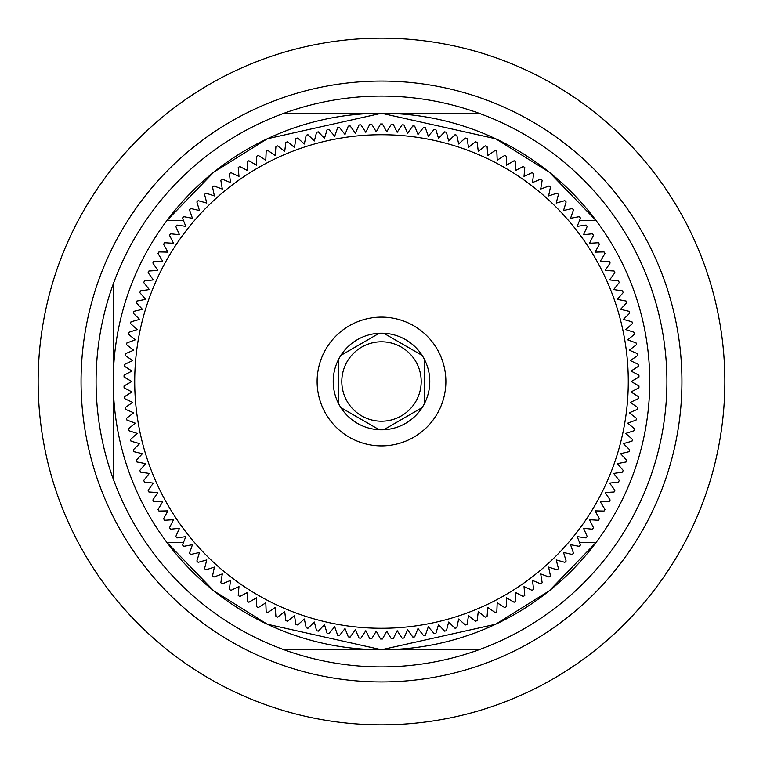 <?xml version="1.0" encoding="UTF-8"?>
<svg xmlns="http://www.w3.org/2000/svg" width="763" height="763" viewBox="0 0 763 763"><rect width="100%" height="100%" fill="white"/><g stroke="black" fill="none" stroke-linecap="round" stroke-linejoin="round"><path stroke-width="1.14" d="M579.518 220.555L596.094 220.555L549.207 172.142L495.683 138.771L381.5 113.258L267.317 138.771L213.793 172.142L166.906 220.555L183.482 220.555M579.518 542.445L596.094 542.445L549.207 590.858L495.683 624.229L381.5 649.742L267.317 624.229L213.793 590.858L166.906 542.445L183.482 542.445M681.931 381.5A300.431 300.431 0 0 1 231.284 641.683A300.431 300.431 0 0 1 231.284 121.317A300.431 300.431 0 0 1 681.931 381.5M724.85 381.5A343.35 343.35 0 0 1 209.825 678.851A343.35 343.35 0 0 1 209.825 84.149A343.35 343.35 0 0 1 724.85 381.5M649.742 381.5A268.242 268.242 0 0 1 247.384 613.805A268.242 268.242 0 0 1 247.374 149.195A268.242 268.242 0 0 1 649.742 381.5A268.242 268.242 0 0 1 247.384 613.805A268.242 268.242 0 0 1 247.374 149.195A268.242 268.242 0 0 1 649.742 381.5M113.258 284.008L113.258 478.992M478.992 113.258L284.008 113.258M478.992 649.742L284.008 649.742M638.974 377.027L631.23 381.5L638.974 385.973A257.512 257.512 0 0 1 638.936 387.814L631.011 391.953L638.564 396.75A257.512 257.512 0 0 1 638.44 398.591L630.352 402.397L637.696 407.499A257.512 257.512 0 0 1 637.506 409.33L629.256 412.802L636.38 418.21A257.512 257.512 0 0 1 636.113 420.031L627.73 423.15L634.625 428.844A257.512 257.512 0 0 1 634.272 430.656L625.774 433.422L632.422 439.402A257.512 257.512 0 0 1 631.993 441.195L623.381 443.608L629.771 449.865A257.512 257.512 0 0 1 629.275 451.639L620.567 453.68L626.69 460.203A257.512 257.512 0 0 1 626.127 461.949L617.334 463.627L623.18 470.399A257.512 257.512 0 0 1 622.541 472.125L613.69 473.432L619.251 480.442A257.512 257.512 0 0 1 618.535 482.14L609.637 483.074L614.892 490.313A257.512 257.512 0 0 1 614.11 491.973L605.183 492.536L610.133 499.984A257.512 257.512 0 0 1 609.284 501.615L600.338 501.806L604.973 509.455A257.512 257.512 0 0 1 604.048 511.057L595.111 510.867L599.413 518.706A257.512 257.512 0 0 1 598.43 520.261L589.503 519.698L593.48 527.71A257.512 257.512 0 0 1 592.431 529.217L583.533 528.282L587.176 536.456A257.512 257.512 0 0 1 586.06 537.925L577.21 536.618L580.5 544.935A257.512 257.512 0 0 1 579.327 546.356L570.543 544.677L573.48 553.127A257.512 257.512 0 0 1 572.25 554.491L563.542 552.45L566.127 561.015A257.512 257.512 0 0 1 564.839 562.331L556.227 559.928L558.449 568.588A257.512 257.512 0 0 1 557.104 569.847L548.597 567.081L550.457 575.836A257.512 257.512 0 0 1 549.064 577.038L540.681 573.919L542.178 582.741A257.512 257.512 0 0 1 540.729 583.886L532.488 580.414L533.604 589.294A257.512 257.512 0 0 1 532.116 590.371L524.019 586.566L524.772 595.474A257.512 257.512 0 0 1 523.237 596.494L515.311 592.355L515.683 601.292A257.512 257.512 0 0 1 514.109 602.245L506.365 597.772L506.365 606.719A257.512 257.512 0 0 1 504.753 607.606L497.199 602.808L496.827 611.745A257.512 257.512 0 0 1 495.177 612.565L487.824 607.462L487.08 616.37A257.512 257.512 0 0 1 485.402 617.124L478.277 611.716L477.152 620.586A257.512 257.512 0 0 1 475.444 621.263L468.549 615.569L467.061 624.382A257.512 257.512 0 0 1 465.316 624.992L458.668 619.003L456.808 627.758A257.512 257.512 0 0 1 455.044 628.283L448.654 622.026L446.431 630.696A257.512 257.512 0 0 1 444.648 631.154L438.525 624.63L435.94 633.195A257.512 257.512 0 0 1 434.137 633.576L428.291 626.805L425.353 635.255A257.512 257.512 0 0 1 423.541 635.56L417.981 628.55L414.69 636.867A257.512 257.512 0 0 1 412.859 637.095L407.604 629.856L403.961 638.03A257.512 257.512 0 0 1 402.13 638.183L397.18 630.734L393.203 638.745A257.512 257.512 0 0 1 391.362 638.822L386.727 631.173L382.425 639.013A257.512 257.512 0 0 1 380.575 639.013L376.273 631.173L371.638 638.822A257.512 257.512 0 0 1 369.797 638.745L365.82 630.734L360.87 638.183A257.512 257.512 0 0 1 359.039 638.03L355.396 629.856L350.141 637.095A257.512 257.512 0 0 1 348.309 636.867L345.019 628.55L339.459 635.56A257.512 257.512 0 0 1 337.647 635.255L334.709 626.805L328.863 633.576A257.512 257.512 0 0 1 327.06 633.195L324.475 624.63L318.352 631.154A257.512 257.512 0 0 1 316.569 630.696L314.346 622.026L307.956 628.283A257.512 257.512 0 0 1 306.192 627.758L304.332 619.003L297.684 624.992A257.512 257.512 0 0 1 295.939 624.382L294.451 615.569L287.556 621.263A257.512 257.512 0 0 1 285.848 620.586L284.723 611.716L277.598 617.124A257.512 257.512 0 0 1 275.92 616.37L275.176 607.462L267.823 612.565A257.512 257.512 0 0 1 266.173 611.745L265.801 602.808L258.247 607.606A257.512 257.512 0 0 1 256.635 606.719L256.635 597.772L248.891 602.245A257.512 257.512 0 0 1 247.317 601.292L247.689 592.355L239.763 596.494A257.512 257.512 0 0 1 238.228 595.474L238.981 586.566L230.884 590.371A257.512 257.512 0 0 1 229.396 589.294L230.512 580.414L222.271 583.886A257.512 257.512 0 0 1 220.822 582.741L222.319 573.919L213.936 577.038A257.512 257.512 0 0 1 212.543 575.836L214.403 567.081L205.896 569.847A257.512 257.512 0 0 1 204.551 568.588L206.773 559.928L198.161 562.331A257.512 257.512 0 0 1 196.873 561.015L199.458 552.45L190.75 554.491A257.512 257.512 0 0 1 189.52 553.127L192.457 544.677L183.673 546.356A257.512 257.512 0 0 1 182.5 544.935L185.791 536.618L176.94 537.925A257.512 257.512 0 0 1 175.824 536.456L179.467 528.282L170.569 529.217A257.512 257.512 0 0 1 169.52 527.71L173.497 519.698L164.57 520.261A257.512 257.512 0 0 1 163.587 518.706L167.889 510.867L158.952 511.057A257.512 257.512 0 0 1 158.027 509.455L162.662 501.806L153.716 501.615A257.512 257.512 0 0 1 152.867 499.984L157.817 492.536L148.89 491.973A257.512 257.512 0 0 1 148.108 490.313L153.363 483.074L144.465 482.14A257.512 257.512 0 0 1 143.749 480.442L149.31 473.432L140.459 472.125A257.512 257.512 0 0 1 139.82 470.399L145.666 463.627L136.873 461.949A257.512 257.512 0 0 1 136.31 460.203L142.433 453.68L133.725 451.639A257.512 257.512 0 0 1 133.229 449.865L139.619 443.608L131.007 441.195A257.512 257.512 0 0 1 130.578 439.402L137.226 433.422L128.728 430.656A257.512 257.512 0 0 1 128.375 428.844L135.27 423.15L126.887 420.031A257.512 257.512 0 0 1 126.62 418.21L133.744 412.802L125.494 409.33A257.512 257.512 0 0 1 125.304 407.499L132.648 402.397L124.56 398.591A257.512 257.512 0 0 1 124.436 396.75L131.989 391.953L124.064 387.814A257.512 257.512 0 0 1 124.026 385.973L131.77 381.5L124.026 377.027A257.512 257.512 0 0 1 124.064 375.186L131.989 371.047L124.436 366.25A257.512 257.512 0 0 1 124.56 364.409L132.648 360.603L125.304 355.501A257.512 257.512 0 0 1 125.494 353.67L133.744 350.198L126.62 344.79A257.512 257.512 0 0 1 126.887 342.969L135.27 339.85L128.375 334.156A257.512 257.512 0 0 1 128.728 332.344L137.226 329.578L130.578 323.598A257.512 257.512 0 0 1 131.007 321.805L139.619 319.392L133.229 313.135A257.512 257.512 0 0 1 133.725 311.361L142.433 309.32L136.31 302.797A257.512 257.512 0 0 1 136.873 301.051L145.666 299.373L139.82 292.601A257.512 257.512 0 0 1 140.459 290.875L149.31 289.568L143.749 282.558A257.512 257.512 0 0 1 144.465 280.86L153.363 279.926L148.108 272.687A257.512 257.512 0 0 1 148.89 271.027L157.817 270.464L152.867 263.016A257.512 257.512 0 0 1 153.716 261.385L162.662 261.194L158.027 253.545A257.512 257.512 0 0 1 158.952 251.943L167.889 252.133L163.587 244.294A257.512 257.512 0 0 1 164.57 242.739L173.497 243.302L169.52 235.29A257.512 257.512 0 0 1 170.569 233.783L179.467 234.718L175.824 226.544A257.512 257.512 0 0 1 176.94 225.075L185.791 226.382L182.5 218.065A257.512 257.512 0 0 1 183.673 216.644L192.457 218.323L189.52 209.873A257.512 257.512 0 0 1 190.75 208.509L199.458 210.55L196.873 201.985A257.512 257.512 0 0 1 198.161 200.669L206.773 203.072L204.551 194.412A257.512 257.512 0 0 1 205.896 193.153L214.403 195.919L212.543 187.164A257.512 257.512 0 0 1 213.936 185.962L222.319 189.081L220.822 180.259A257.512 257.512 0 0 1 222.271 179.114L230.512 182.586L229.396 173.706A257.512 257.512 0 0 1 230.884 172.629L238.981 176.434L238.228 167.526A257.512 257.512 0 0 1 239.763 166.506L247.689 170.645L247.317 161.708A257.512 257.512 0 0 1 248.891 160.755L256.635 165.228L256.635 156.281A257.512 257.512 0 0 1 258.247 155.394L265.801 160.192L266.173 151.255A257.512 257.512 0 0 1 267.823 150.435L275.176 155.538L275.92 146.63A257.512 257.512 0 0 1 277.598 145.876L284.723 151.284L285.848 142.414A257.512 257.512 0 0 1 287.556 141.737L294.451 147.431L295.939 138.618A257.512 257.512 0 0 1 297.684 138.008L304.332 143.997L306.192 135.242A257.512 257.512 0 0 1 307.956 134.717L314.346 140.974L316.569 132.304A257.512 257.512 0 0 1 318.352 131.846L324.475 138.37L327.06 129.805A257.512 257.512 0 0 1 328.863 129.424L334.709 136.196L337.647 127.745A257.512 257.512 0 0 1 339.459 127.44L345.019 134.45L348.309 126.133A257.512 257.512 0 0 1 350.141 125.905L355.396 133.143L359.039 124.97A257.512 257.512 0 0 1 360.87 124.817L365.82 132.266L369.797 124.255A257.512 257.512 0 0 1 371.638 124.178L376.273 131.827L380.575 123.987A257.512 257.512 0 0 1 382.425 123.987L386.727 131.827L391.362 124.178A257.512 257.512 0 0 1 393.203 124.255L397.18 132.266L402.13 124.817A257.512 257.512 0 0 1 403.961 124.97L407.604 133.143L412.859 125.905A257.512 257.512 0 0 1 414.69 126.133L417.981 134.45L423.541 127.44A257.512 257.512 0 0 1 425.353 127.745L428.291 136.196L434.137 129.424A257.512 257.512 0 0 1 435.94 129.805L438.525 138.37L444.648 131.846A257.512 257.512 0 0 1 446.431 132.304L448.654 140.974L455.044 134.717A257.512 257.512 0 0 1 456.808 135.242L458.668 143.997L465.316 138.008A257.512 257.512 0 0 1 467.061 138.618L468.549 147.431L475.444 141.737A257.512 257.512 0 0 1 477.152 142.414L478.277 151.284L485.402 145.876A257.512 257.512 0 0 1 487.08 146.63L487.824 155.538L495.177 150.435A257.512 257.512 0 0 1 496.827 151.255L497.199 160.192L504.753 155.394A257.512 257.512 0 0 1 506.365 156.281L506.365 165.228L514.109 160.755A257.512 257.512 0 0 1 515.683 161.708L515.311 170.645L523.237 166.506A257.512 257.512 0 0 1 524.772 167.526L524.019 176.434L532.116 172.629A257.512 257.512 0 0 1 533.604 173.706L532.488 182.586L540.729 179.114A257.512 257.512 0 0 1 542.178 180.259L540.681 189.081L549.064 185.962A257.512 257.512 0 0 1 550.457 187.164L548.597 195.919L557.104 193.153A257.512 257.512 0 0 1 558.449 194.412L556.227 203.072L564.839 200.669A257.512 257.512 0 0 1 566.127 201.985L563.542 210.55L572.25 208.509A257.512 257.512 0 0 1 573.48 209.873L570.543 218.323L579.327 216.644A257.512 257.512 0 0 1 580.5 218.065L577.21 226.382L586.06 225.075A257.512 257.512 0 0 1 587.176 226.544L583.533 234.718L592.431 233.783A257.512 257.512 0 0 1 593.48 235.29L589.503 243.302L598.43 242.739A257.512 257.512 0 0 1 599.413 244.294L595.111 252.133L604.048 251.943A257.512 257.512 0 0 1 604.973 253.545L600.338 261.194L609.284 261.385A257.512 257.512 0 0 1 610.133 263.016L605.183 270.464L614.11 271.027A257.512 257.512 0 0 1 614.892 272.687L609.637 279.926L618.535 280.86A257.512 257.512 0 0 1 619.251 282.558L613.69 289.568L622.541 290.875A257.512 257.512 0 0 1 623.18 292.601L617.334 299.373L626.127 301.051A257.512 257.512 0 0 1 626.69 302.797L620.567 309.32L629.275 311.361A257.512 257.512 0 0 1 629.771 313.135L623.381 319.392L631.993 321.805A257.512 257.512 0 0 1 632.422 323.598L625.774 329.578L634.272 332.344A257.512 257.512 0 0 1 634.625 334.156L627.73 339.85L636.113 342.969A257.512 257.512 0 0 1 636.38 344.79L629.256 350.198L637.506 353.67A257.512 257.512 0 0 1 637.696 355.501L630.352 360.603L638.44 364.409A257.512 257.512 0 0 1 638.564 366.25L631.011 371.047L638.936 375.186A257.512 257.512 0 0 1 638.974 377.027M134.717 381.5A246.783 246.783 0 0 1 504.896 167.784A246.783 246.783 0 0 1 504.896 595.216A246.783 246.783 0 0 1 134.717 381.5M424.419 359.383A48.279 48.279 0 0 0 379.201 333.269L340.88 355.396A48.279 48.279 0 0 0 338.581 359.383L338.581 403.617A48.279 48.279 0 0 0 340.88 407.604L379.201 429.731A48.279 48.279 0 0 0 383.799 429.731L422.12 407.604A48.279 48.279 0 0 0 424.419 359.383L424.419 403.617M383.799 429.731L422.12 407.604A48.279 48.279 0 0 1 383.799 429.731M379.201 333.269L340.88 355.396A48.279 48.279 0 0 1 379.201 333.269M340.88 407.604L379.201 429.731A48.279 48.279 0 0 1 340.88 407.604M341.805 381.5A39.695 39.695 0 0 0 416.789 399.688A39.695 39.695 0 0 0 390.856 342.921A39.695 39.695 0 0 0 341.805 381.5M338.581 359.383A48.279 48.279 0 0 0 338.581 403.617M445.878 381.5A64.378 64.378 0 0 0 381.5 317.122A64.378 64.378 0 0 0 317.122 381.5A64.378 64.378 0 0 0 381.5 445.878A64.378 64.378 0 0 0 445.878 381.5M422.12 355.396L383.799 333.269L422.12 355.396M666.91 381.5A285.41 285.41 0 0 1 238.8 628.674A285.41 285.41 0 0 1 238.79 134.326A285.41 285.41 0 0 1 666.91 381.5"/></g></svg>
